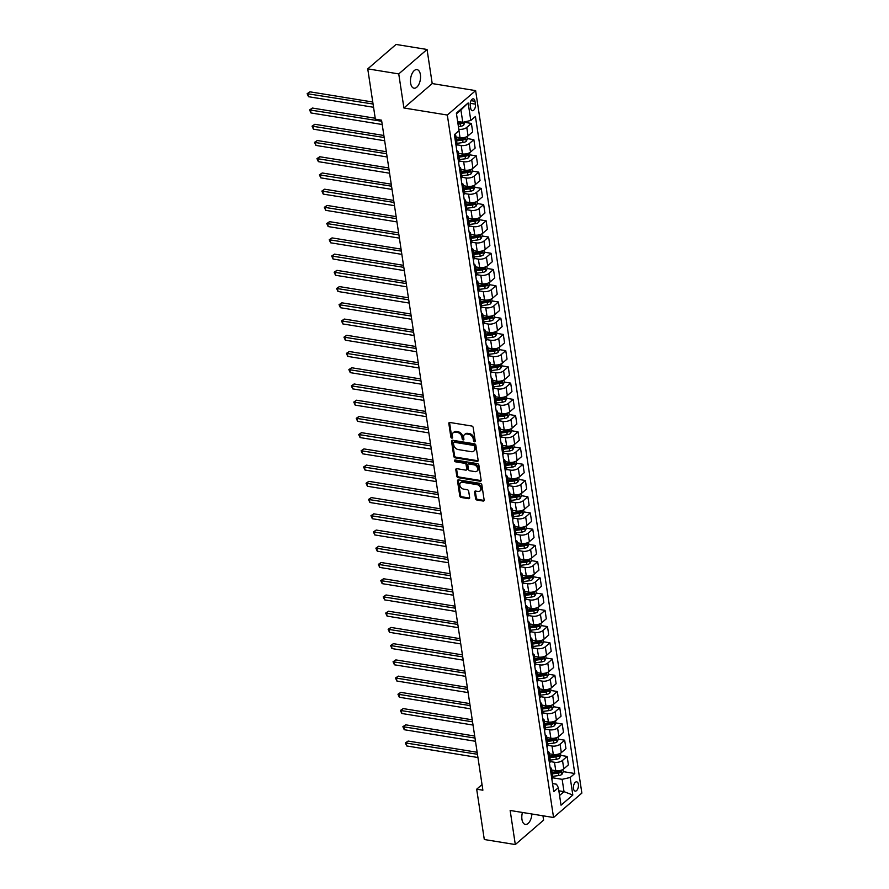 <?xml version="1.0" encoding="UTF-8"?>
<svg xmlns="http://www.w3.org/2000/svg" width="889" height="889" viewBox="0 0 889 889"><rect width="100%" height="100%" fill="white"/><g stroke="black" fill="none" stroke-linecap="round" stroke-linejoin="round"><path stroke-width="1.33" d="M474.515 441.8A1.011 0.733 -130.8 0 0 475.226 441.044L473.181 427.509A1.445 1.045 -130.8 0 0 471.77 426.031L449.856 422.475A1.445 1.045 -130.8 0 0 448.834 423.553L450.879 437.099A1.011 0.733 -130.8 0 0 452.59 437.366L452.323 435.621A4.623 3.356 -130.8 0 1 453.201 432.754A4.623 3.356 -130.8 0 1 455.601 432.176L457.424 432.465A4.623 3.356 -130.8 0 1 461.936 437.177L462.202 438.933A1.011 0.733 -130.8 0 0 463.902 439.21L463.647 437.455A4.623 3.356 -130.8 0 1 464.525 434.588A4.623 3.356 -130.8 0 1 466.925 434.01L468.747 434.31A4.623 3.356 -130.8 0 1 473.259 439.022L473.526 440.777A1.011 0.733 -130.8 0 0 474.515 441.8M522.443 812.457A9.412 4.89 99.2 0 0 521.954 819.358A9.412 4.89 99.2 0 0 525.343 824.425A9.412 4.89 99.2 0 0 531.889 813.991M420.408 74.676A9.412 4.89 99.2 0 0 417.019 69.609A9.412 4.89 99.2 0 0 412.029 73.698A9.412 4.89 99.2 0 0 410.618 83.121A9.412 4.89 99.2 0 0 413.996 88.189A9.412 4.89 99.2 0 0 418.986 84.111A9.412 4.89 99.2 0 0 420.408 74.676M578.383 784.365A4.701 2.445 99.2 0 0 576.683 781.831A4.701 2.445 99.2 0 0 574.194 783.865A4.701 2.445 99.2 0 0 573.483 788.587A4.701 2.445 99.2 0 0 575.183 791.121A4.701 2.445 99.2 0 0 577.672 789.076A4.701 2.445 99.2 0 0 578.383 784.365M475.559 498.573A1.445 1.045 -130.8 0 0 476.971 500.04L483.116 501.04A1.445 1.045 -130.8 0 0 484.138 499.962L481.86 484.927A1.445 1.045 -130.8 0 0 480.46 483.449L458.535 479.893A1.445 1.045 -130.8 0 0 457.513 480.971L459.791 496.006A1.445 1.045 -130.8 0 0 461.202 497.484L468.625 498.685A1.445 1.045 -130.8 0 0 469.648 497.607L468.681 491.173A1.445 1.045 -130.8 0 0 467.27 489.706L463.58 489.106A3.856 2.8 -130.8 0 1 460.202 486.394A3.856 2.8 -130.8 0 1 460.546 482.771A3.856 2.8 -130.8 0 1 462.558 482.283L476.982 484.627A3.856 2.8 -130.8 0 1 480.371 487.339A3.856 2.8 -130.8 0 1 480.016 490.961A3.856 2.8 -130.8 0 1 478.015 491.45L475.604 491.061A1.445 1.045 -130.8 0 0 474.582 492.139L475.559 498.573L476.326 497.907A1.445 1.045 -130.8 0 0 477.726 499.385L483.883 500.385A1.445 1.045 -130.8 0 0 484.127 500.396M510.153 810.468L515.309 844.55L484.294 839.516L476.682 789.199L482.883 790.21L381.559 120.193L375.358 119.182L367.746 68.864L398.75 73.909L403.906 107.991L447.323 115.037L553.558 817.513L510.153 810.468M477.115 461.402A1.445 1.045 -130.8 0 0 478.149 460.324L475.871 445.289A1.445 1.045 -130.8 0 0 474.459 443.811L452.545 440.255A1.445 1.045 -130.8 0 0 451.523 441.333L453.801 456.368A1.445 1.045 -130.8 0 0 455.201 457.846L477.115 461.402L477.882 460.746A1.445 1.045 -130.8 0 0 478.138 460.758M478.871 465.103L481.138 480.149A1.445 1.045 -130.8 0 1 480.116 481.227L458.202 477.66A1.445 1.045 -130.8 0 1 456.79 476.193L455.824 469.759A1.445 1.045 -130.8 0 1 456.846 468.681L465.736 470.125A1.445 1.045 -130.8 0 0 466.758 469.048L466.114 464.769A1.445 1.045 -130.8 0 0 464.703 463.302L455.446 461.802A1.011 0.733 -130.8 0 1 455.179 460.013L477.46 463.636A1.445 1.045 -130.8 0 1 478.871 465.103M470.248 105.391L470.681 108.247A4.556 2.367 99.2 0 0 472.326 110.703A4.556 2.367 99.2 0 0 474.737 108.725A4.556 2.367 99.2 0 0 475.426 104.157L474.993 101.302A4.556 2.367 99.2 0 0 473.348 98.846A4.556 2.367 99.2 0 0 470.937 100.824A4.556 2.367 99.2 0 0 470.248 105.391M447.323 115.037L475.626 90.622L581.862 793.099L553.558 817.513M468.147 102.946L470.803 120.471L462.78 122.304L460.913 109.969L468.147 102.946L456.368 113.103L459.024 130.639L454.39 134.628L553.758 791.654L558.381 787.665L556.481 784.22L552.536 783.576M563.226 771.63L574.794 773.508L475.426 116.481L470.803 120.471M574.794 773.508L570.171 777.497L572.816 795.033L561.037 805.19L558.381 787.665M403.906 107.991L432.21 83.566L427.053 49.484L398.75 73.909M427.053 49.484L396.05 44.45L367.746 68.864M515.309 844.55L543.612 820.136L542.957 815.791M432.21 83.566L475.626 90.622M482.038 784.576L476.682 789.199M460.913 109.969L456.468 113.803M462.78 122.304L457.635 121.471M558.87 790.832L564.015 791.666L562.148 779.331L552.825 777.819M560.781 755.394L567.126 756.428L568.404 764.873L563.782 768.863A5.879 2.645 171.4 0 1 555.758 770.696L551.747 770.052M567.126 756.428L562.504 760.428A5.879 2.645 171.4 0 1 554.48 762.262L550.38 761.595M558.325 739.17L564.671 740.204L565.949 748.638L561.326 752.639A5.879 2.645 171.4 0 1 553.302 754.472L549.291 753.816M564.671 740.204L560.048 744.193A5.879 2.645 171.4 0 1 552.025 746.027L547.924 745.36M555.869 722.935L562.226 723.968L563.493 732.414L558.87 736.403A5.879 2.645 171.4 0 1 550.847 738.237L546.835 737.581M562.226 723.968L557.592 727.958A5.879 2.645 171.4 0 1 549.569 729.791L545.468 729.124M553.414 706.711L559.77 707.744L561.048 716.178L556.414 720.168A5.879 2.645 171.4 0 1 548.391 722.001L544.39 721.357M559.77 707.744L555.136 711.733A5.879 2.645 171.4 0 1 547.113 713.567L543.012 712.9M550.958 690.475L557.314 691.509L558.592 699.943L553.958 703.944A5.879 2.645 171.4 0 1 545.935 705.777L541.934 705.121M557.314 691.509L552.68 695.498A5.879 2.645 171.4 0 1 544.657 697.332L540.556 696.665M548.502 674.24L554.858 675.273L556.136 683.719L551.502 687.708A5.879 2.645 171.4 0 1 543.479 689.542L539.479 688.897M554.858 675.273L550.224 679.274A5.879 2.645 171.4 0 1 542.212 681.107L538.101 680.441M546.046 658.016L552.402 659.049L553.68 667.483L549.046 671.484A5.879 2.645 171.4 0 1 541.034 673.317L537.023 672.662M552.402 659.049L547.78 663.038A5.879 2.645 171.4 0 1 539.756 664.872L535.645 664.205M543.59 641.78L549.947 642.814L551.224 651.259L546.591 655.249A5.879 2.645 171.4 0 1 538.578 657.082L534.567 656.426M549.947 642.814L545.324 646.803A5.879 2.645 171.4 0 1 537.3 648.637L533.189 647.97M541.134 625.556L547.491 626.589L548.769 635.024L544.146 639.013A5.879 2.645 171.4 0 1 536.123 640.847L532.111 640.202M547.491 626.589L542.868 630.579A5.879 2.645 171.4 0 1 534.845 632.412L530.733 631.746M538.69 609.321L545.035 610.354L546.313 618.788L541.69 622.789A5.879 2.645 171.4 0 1 533.667 624.623L529.655 623.967M545.035 610.354L540.412 614.343A5.879 2.645 171.4 0 1 532.389 616.177L528.288 615.51M536.234 593.085L542.579 594.119L543.857 602.564L539.234 606.554A5.879 2.645 171.4 0 1 531.211 608.387L527.199 607.743M542.579 594.119L537.956 598.119A5.879 2.645 171.4 0 1 529.933 599.953L525.832 599.286M533.778 576.861L540.134 577.894L541.401 586.329L536.778 590.329A5.879 2.645 171.4 0 1 528.755 592.163L524.743 591.507M540.134 577.894L535.5 581.884A5.879 2.645 171.4 0 1 527.477 583.717L523.377 583.051M531.322 560.626L537.678 561.659L538.945 570.105L534.322 574.094A5.879 2.645 171.4 0 1 526.299 575.928L522.288 575.272M537.678 561.659L533.044 565.648A5.879 2.645 171.4 0 1 525.021 567.482L520.921 566.815M528.866 544.401L535.222 545.435L536.5 553.869L531.866 557.859A5.879 2.645 171.4 0 1 523.843 559.692L519.843 559.048M535.222 545.435L530.589 549.424A5.879 2.645 171.4 0 1 522.565 551.258L518.465 550.591M526.41 528.166L532.767 529.199L534.045 537.634L529.411 541.634A5.879 2.645 171.4 0 1 521.387 543.468L517.387 542.812M532.767 529.199L528.133 533.189A5.879 2.645 171.4 0 1 520.121 535.022L516.009 534.356M523.954 511.931L530.311 512.964L531.589 521.41L526.955 525.399A5.879 2.645 171.4 0 1 518.932 527.233L514.931 526.588M530.311 512.964L525.677 516.965A5.879 2.645 171.4 0 1 517.665 518.798L513.553 518.131M521.499 495.706L527.855 496.74L529.133 505.174L524.499 509.175A5.879 2.645 171.4 0 1 516.487 511.008L512.475 510.353M527.855 496.74L523.232 500.729A5.879 2.645 171.4 0 1 515.209 502.563L511.097 501.896M519.043 479.471L525.399 480.505L526.677 488.95L522.054 492.939A5.879 2.645 171.4 0 1 514.031 494.773L510.019 494.117M525.399 480.505L520.776 484.494A5.879 2.645 171.4 0 1 512.753 486.327L508.641 485.661M516.587 463.247L522.943 464.269L524.221 472.715L519.598 476.704A5.879 2.645 171.4 0 1 511.575 478.538L507.563 477.893M522.943 464.269L518.32 468.27A5.879 2.645 171.4 0 1 510.297 470.103L506.185 469.436M514.142 447.011L520.487 448.045L521.765 456.479L517.142 460.48A5.879 2.645 171.4 0 1 509.119 462.313L505.108 461.658M520.487 448.045L515.864 452.034A5.879 2.645 171.4 0 1 507.841 453.868L503.741 453.201M511.686 430.776L518.031 431.81L519.309 440.255L514.687 444.244A5.879 2.645 171.4 0 1 506.663 446.078L502.652 445.433M518.031 431.81L513.409 435.81A5.879 2.645 171.4 0 1 505.385 437.644L501.285 436.977M509.23 414.552L515.587 415.585L516.853 424.02L512.231 428.02A5.879 2.645 171.4 0 1 504.207 429.854L500.196 429.198M515.587 415.585L510.953 419.575A5.879 2.645 171.4 0 1 502.93 421.408L498.829 420.741M506.774 398.316L513.131 399.35L514.409 407.795L509.775 411.785A5.879 2.645 171.4 0 1 501.752 413.618L497.751 412.963M513.131 399.35L508.497 403.339A5.879 2.645 171.4 0 1 500.474 405.173L496.373 404.506M504.319 382.092L510.675 383.115L511.953 391.56L507.319 395.549A5.879 2.645 171.4 0 1 499.296 397.383L495.295 396.738M510.675 383.115L506.041 387.115A5.879 2.645 171.4 0 1 498.018 388.949L493.917 388.282M501.863 365.857L508.219 366.89L509.497 375.325L504.863 379.325A5.879 2.645 171.4 0 1 496.84 381.159L492.839 380.503M508.219 366.89L503.585 370.88A5.879 2.645 171.4 0 1 495.573 372.713L491.461 372.047M499.407 349.621L505.763 350.655L507.041 359.1L502.407 363.09A5.879 2.645 171.4 0 1 494.395 364.923L490.384 364.279M505.763 350.655L501.129 354.655A5.879 2.645 171.4 0 1 493.117 356.489L489.006 355.822M496.951 333.397L503.307 334.431L504.585 342.865L499.951 346.866A5.879 2.645 171.4 0 1 491.939 348.699L487.928 348.043M503.307 334.431L498.685 338.42A5.879 2.645 171.4 0 1 490.661 340.254L486.55 339.587M494.495 317.162L500.851 318.195L502.129 326.641L497.507 330.63A5.879 2.645 171.4 0 1 489.483 332.464L485.472 331.808M500.851 318.195L496.229 322.185A5.879 2.645 171.4 0 1 488.205 324.018L484.094 323.352M492.05 300.938L498.396 301.96L499.674 310.405L495.051 314.395A5.879 2.645 171.4 0 1 487.028 316.228L483.016 315.584M498.396 301.96L493.773 305.96A5.879 2.645 171.4 0 1 485.75 307.794L481.649 307.127M489.595 284.702L495.94 285.736L497.218 294.17L492.595 298.171A5.879 2.645 171.4 0 1 484.572 300.004L480.56 299.349M495.94 285.736L491.317 289.725A5.879 2.645 171.4 0 1 483.294 291.559L479.193 290.892M487.139 268.467L493.484 269.5L494.762 277.946L490.139 281.935A5.879 2.645 171.4 0 1 482.116 283.769L478.104 283.124M493.484 269.5L488.861 273.501A5.879 2.645 171.4 0 1 480.838 275.334L476.737 274.668M484.683 252.243L491.039 253.276L492.306 261.71L487.683 265.7A5.879 2.645 171.4 0 1 479.66 267.545L475.648 266.889M491.039 253.276L486.405 257.265A5.879 2.645 171.4 0 1 478.382 259.099L474.282 258.432M482.227 236.007L488.583 237.041L489.861 245.486L485.227 249.476A5.879 2.645 171.4 0 1 477.204 251.309L473.204 250.654M488.583 237.041L483.949 241.03A5.879 2.645 171.4 0 1 475.926 242.864L471.826 242.197M479.771 219.783L486.127 220.805L487.405 229.251L482.771 233.24A5.879 2.645 171.4 0 1 474.748 235.074L470.748 234.429M486.127 220.805L481.494 224.806A5.879 2.645 171.4 0 1 473.481 226.639L469.37 225.973M477.315 203.548L483.672 204.581L484.95 213.016L480.316 217.016A5.879 2.645 171.4 0 1 472.292 218.85L468.292 218.194M483.672 204.581L479.038 208.571A5.879 2.645 171.4 0 1 471.026 210.404L466.914 209.737M474.859 187.312L481.216 188.346L482.494 196.791L477.86 200.781A5.879 2.645 171.4 0 1 469.848 202.614L465.836 201.97M481.216 188.346L476.593 192.346A5.879 2.645 171.4 0 1 468.57 194.18L464.458 193.513M472.403 171.088L478.76 172.122L480.038 180.556L475.415 184.545A5.879 2.645 171.4 0 1 467.392 186.39L463.38 185.734M478.76 172.122L474.137 176.111A5.879 2.645 171.4 0 1 466.114 177.944L462.002 177.278M469.948 154.853L476.304 155.886L477.582 164.332L472.959 168.321A5.879 2.645 171.4 0 1 464.936 170.155L460.924 169.499M476.304 155.886L471.681 159.876A5.879 2.645 171.4 0 1 463.658 161.709L459.546 161.042M467.503 138.628L473.848 139.651L475.126 148.096L470.503 152.086A5.879 2.645 171.4 0 1 462.48 153.919L458.468 153.275M473.848 139.651L469.225 143.651A5.879 2.645 171.4 0 1 461.202 145.485L457.102 144.818M465.047 122.393L471.392 123.427L472.67 131.861L468.047 135.861A5.879 2.645 171.4 0 1 460.024 137.695L456.013 137.039M559.57 795.499L564.015 791.666L572.816 795.033M471.392 123.427L466.769 127.416A5.879 2.645 171.4 0 1 458.813 129.261M454.512 134.528A5.879 2.645 171.4 0 1 455.846 135.895A5.879 2.645 171.4 0 1 454.99 137.584L454.857 137.695M455.846 135.895L457.124 144.34A5.879 2.645 171.4 0 1 456.268 146.018L456.135 146.14M456.824 150.708A5.879 2.645 171.4 0 1 458.302 152.13A5.879 2.645 171.4 0 1 457.446 153.808L457.313 153.93M458.302 152.13L459.569 160.565A5.879 2.645 171.4 0 1 458.724 162.254L458.591 162.365M459.28 166.932A5.879 2.645 171.4 0 1 460.758 168.354A5.879 2.645 171.4 0 1 459.902 170.043L459.769 170.155M460.758 168.354L462.024 176.8A5.879 2.645 171.4 0 1 461.18 178.478L461.047 178.6M461.735 183.167A5.879 2.645 171.4 0 1 463.202 184.59A5.879 2.645 171.4 0 1 462.358 186.279L462.224 186.39M463.202 184.59L464.48 193.024A5.879 2.645 171.4 0 1 463.625 194.713L463.491 194.824M464.191 199.392A5.879 2.645 171.4 0 1 465.658 200.825A5.879 2.645 171.4 0 1 464.803 202.503L464.669 202.625M465.658 200.825L466.936 209.259A5.879 2.645 171.4 0 1 466.08 210.949L465.947 211.06M466.636 215.627A5.879 2.645 171.4 0 1 468.114 217.049A5.879 2.645 171.4 0 1 467.258 218.738L467.125 218.85M468.114 217.049L469.392 225.495A5.879 2.645 171.4 0 1 468.536 227.173L468.403 227.295M469.092 231.862A5.879 2.645 171.4 0 1 470.57 233.285A5.879 2.645 171.4 0 1 469.714 234.963L469.581 235.085M470.57 233.285L471.848 241.719A5.879 2.645 171.4 0 1 470.992 243.408L470.859 243.519M471.548 248.087A5.879 2.645 171.4 0 1 473.026 249.509A5.879 2.645 171.4 0 1 472.17 251.198L472.037 251.309M473.026 249.509L474.304 257.954A5.879 2.645 171.4 0 1 473.448 259.632L473.315 259.755M474.004 264.322A5.879 2.645 171.4 0 1 475.482 265.744A5.879 2.645 171.4 0 1 474.626 267.433L474.493 267.545M475.482 265.744L476.76 274.179A5.879 2.645 171.4 0 1 475.904 275.868L475.771 275.979M476.46 280.546A5.879 2.645 171.4 0 1 477.938 281.98A5.879 2.645 171.4 0 1 477.082 283.658L476.949 283.78M477.938 281.98L479.215 290.414A5.879 2.645 171.4 0 1 478.36 292.103L478.226 292.214M478.915 296.782A5.879 2.645 171.4 0 1 480.393 298.204A5.879 2.645 171.4 0 1 479.538 299.893L479.404 300.004M480.393 298.204L481.671 306.649A5.879 2.645 171.4 0 1 480.816 308.327L480.682 308.45M481.371 313.017A5.879 2.645 171.4 0 1 482.849 314.439A5.879 2.645 171.4 0 1 481.994 316.117L481.86 316.24M482.849 314.439L484.116 322.874A5.879 2.645 171.4 0 1 483.272 324.563L483.138 324.674M483.827 329.241A5.879 2.645 171.4 0 1 485.294 330.664A5.879 2.645 171.4 0 1 484.449 332.353L484.316 332.464M485.294 330.664L486.572 339.109A5.879 2.645 171.4 0 1 485.716 340.798L485.583 340.909M486.283 345.477A5.879 2.645 171.4 0 1 487.75 346.899A5.879 2.645 171.4 0 1 486.894 348.588L486.772 348.699M487.75 346.899L489.028 355.333A5.879 2.645 171.4 0 1 488.172 357.022L488.039 357.134M488.739 361.701A5.879 2.645 171.4 0 1 490.206 363.134A5.879 2.645 171.4 0 1 489.35 364.812L489.217 364.935M490.206 363.134L491.484 371.569A5.879 2.645 171.4 0 1 490.628 373.258L490.495 373.369M491.184 377.936A5.879 2.645 171.4 0 1 492.662 379.359A5.879 2.645 171.4 0 1 491.806 381.048L491.673 381.159M492.662 379.359L493.94 387.804A5.879 2.645 171.4 0 1 493.084 389.482L492.951 389.604M493.639 394.171A5.879 2.645 171.4 0 1 495.117 395.594A5.879 2.645 171.4 0 1 494.262 397.272L494.128 397.394M495.117 395.594L496.395 404.028A5.879 2.645 171.4 0 1 495.54 405.717L495.406 405.829M496.095 410.396A5.879 2.645 171.4 0 1 497.573 411.818A5.879 2.645 171.4 0 1 496.718 413.507L496.584 413.618M497.573 411.818L498.851 420.264A5.879 2.645 171.4 0 1 497.996 421.953L497.862 422.064M498.551 426.631A5.879 2.645 171.4 0 1 500.029 428.054A5.879 2.645 171.4 0 1 499.174 429.743L499.04 429.854M500.029 428.054L501.307 436.488A5.879 2.645 171.4 0 1 500.451 438.177L500.318 438.288M501.007 442.855A5.879 2.645 171.4 0 1 502.485 444.289A5.879 2.645 171.4 0 1 501.629 445.967L501.496 446.089M502.485 444.289L503.763 452.723A5.879 2.645 171.4 0 1 502.907 454.412L502.774 454.523M503.463 459.091A5.879 2.645 171.4 0 1 504.941 460.513A5.879 2.645 171.4 0 1 504.085 462.202L503.952 462.313M504.941 460.513L506.208 468.959A5.879 2.645 171.4 0 1 505.363 470.637L505.23 470.759M505.919 475.326A5.879 2.645 171.4 0 1 507.397 476.748A5.879 2.645 171.4 0 1 506.541 478.426L506.408 478.549M507.397 476.748L508.664 485.183A5.879 2.645 171.4 0 1 507.819 486.872L507.686 486.983M508.375 491.55A5.879 2.645 171.4 0 1 509.842 492.973A5.879 2.645 171.4 0 1 508.997 494.662L508.864 494.773M509.842 492.973L511.119 501.418A5.879 2.645 171.4 0 1 510.264 503.107L510.13 503.218M510.831 507.786A5.879 2.645 171.4 0 1 512.297 509.208A5.879 2.645 171.4 0 1 511.442 510.897L511.308 511.008M512.297 509.208L513.575 517.642A5.879 2.645 171.4 0 1 512.72 519.332L512.586 519.443M513.275 524.01A5.879 2.645 171.4 0 1 514.753 525.443A5.879 2.645 171.4 0 1 513.898 527.121L513.764 527.244M514.753 525.443L516.031 533.878A5.879 2.645 171.4 0 1 515.176 535.567L515.042 535.678M515.731 540.245A5.879 2.645 171.4 0 1 517.209 541.668A5.879 2.645 171.4 0 1 516.353 543.357L516.22 543.468M517.209 541.668L518.487 550.113A5.879 2.645 171.4 0 1 517.631 551.791L517.498 551.913M518.187 556.481A5.879 2.645 171.4 0 1 519.665 557.903A5.879 2.645 171.4 0 1 518.809 559.581L518.676 559.703M519.665 557.903L520.943 566.337A5.879 2.645 171.4 0 1 520.087 568.027L519.954 568.138M520.643 572.705A5.879 2.645 171.4 0 1 522.121 574.127A5.879 2.645 171.4 0 1 521.265 575.816L521.132 575.928M522.121 574.127L523.399 582.573A5.879 2.645 171.4 0 1 522.543 584.262L522.41 584.373M523.099 588.94A5.879 2.645 171.4 0 1 524.577 590.363A5.879 2.645 171.4 0 1 523.721 592.052L523.588 592.163M524.577 590.363L525.855 598.797A5.879 2.645 171.4 0 1 524.999 600.486L524.866 600.597M525.555 605.165A5.879 2.645 171.4 0 1 527.033 606.598A5.879 2.645 171.4 0 1 526.177 608.276L526.044 608.398M527.033 606.598L528.31 615.032A5.879 2.645 171.4 0 1 527.455 616.722L527.321 616.833M528.01 621.4A5.879 2.645 171.4 0 1 529.488 622.822A5.879 2.645 171.4 0 1 528.633 624.511L528.499 624.623M529.488 622.822L530.755 631.268A5.879 2.645 171.4 0 1 529.911 632.946L529.777 633.068M530.466 637.635A5.879 2.645 171.4 0 1 531.933 639.058A5.879 2.645 171.4 0 1 531.089 640.736L530.955 640.858M531.933 639.058L533.211 647.492A5.879 2.645 171.4 0 1 532.355 649.181L532.222 649.292M532.922 653.86A5.879 2.645 171.4 0 1 534.389 655.282A5.879 2.645 171.4 0 1 533.533 656.971L533.411 657.082M534.389 655.282L535.667 663.727A5.879 2.645 171.4 0 1 534.811 665.417L534.678 665.528M535.378 670.095A5.879 2.645 171.4 0 1 536.845 671.517A5.879 2.645 171.4 0 1 535.989 673.206L535.856 673.317M536.845 671.517L538.123 679.952A5.879 2.645 171.4 0 1 537.267 681.641L537.134 681.752M537.823 686.319A5.879 2.645 171.4 0 1 539.301 687.753A5.879 2.645 171.4 0 1 538.445 689.431L538.312 689.553M539.301 687.753L540.579 696.187A5.879 2.645 171.4 0 1 539.723 697.876L539.59 697.987M540.279 702.554A5.879 2.645 171.4 0 1 541.757 703.977A5.879 2.645 171.4 0 1 540.901 705.666L540.768 705.777M541.757 703.977L543.035 712.422A5.879 2.645 171.4 0 1 542.179 714.1L542.046 714.223M542.735 718.79A5.879 2.645 171.4 0 1 544.212 720.212A5.879 2.645 171.4 0 1 543.357 721.89L543.223 722.012M544.212 720.212L545.49 728.647A5.879 2.645 171.4 0 1 544.635 730.336L544.501 730.447M545.19 735.014A5.879 2.645 171.4 0 1 546.668 736.436A5.879 2.645 171.4 0 1 545.813 738.126L545.679 738.237M546.668 736.436L547.946 744.882A5.879 2.645 171.4 0 1 547.091 746.571L546.957 746.682M547.646 751.249A5.879 2.645 171.4 0 1 549.124 752.672A5.879 2.645 171.4 0 1 548.269 754.361L548.135 754.472M549.124 752.672L550.402 761.106A5.879 2.645 171.4 0 1 549.546 762.795L549.413 762.906M550.102 767.474A5.879 2.645 171.4 0 1 551.58 768.907A5.879 2.645 171.4 0 1 550.724 770.585L550.591 770.707M551.58 768.907L552.847 777.342A5.879 2.645 171.4 0 1 552.002 779.031L551.869 779.142M562.148 779.331L570.171 777.497M475.237 441.133A1.011 0.733 -130.8 0 1 474.293 440.111L474.026 438.355A4.623 3.356 -130.8 0 0 469.514 433.643L468.747 434.31M464.525 434.588L465.291 433.932A4.623 3.356 -130.8 0 1 467.681 433.354L469.514 433.643M453.201 432.754L453.968 432.098A4.623 3.356 -130.8 0 1 456.368 431.509L458.191 431.81A4.623 3.356 -130.8 0 1 462.702 436.521L462.969 438.277A1.011 0.733 -130.8 0 0 463.914 439.299M449.601 422.464A1.445 1.045 -130.8 0 0 449.601 422.897L451.645 436.432A1.011 0.733 -130.8 0 0 452.59 437.455M452.29 440.244A1.445 1.045 -130.8 0 0 452.29 440.677L454.557 455.713A1.445 1.045 -130.8 0 0 455.968 457.179L477.882 460.746M474.382 446.411A1.011 0.733 -130.8 0 0 473.393 445.378L454.157 442.255A1.011 0.733 -130.8 0 0 453.434 443.011L453.712 444.856A4.623 3.356 -130.8 0 0 458.235 449.567L471.381 451.701A4.623 3.356 -130.8 0 0 473.781 451.123A4.623 3.356 -130.8 0 0 474.659 448.256L474.382 446.411L475.148 445.756A1.011 0.733 -130.8 0 0 474.159 444.722L473.393 445.378M453.634 442.389L454.39 441.722A1.011 0.733 -130.8 0 1 454.924 441.6L474.159 444.722M473.781 451.123L474.548 450.467A4.623 3.356 -130.8 0 0 475.426 447.6L474.659 448.256M475.148 445.756L475.426 447.6M456.59 468.659A1.445 1.045 -130.8 0 0 456.579 469.092L457.557 475.526A1.445 1.045 -130.8 0 0 458.968 477.004L480.882 480.56A1.445 1.045 -130.8 0 0 481.138 480.571M466.481 469.937L467.247 469.281A1.445 1.045 -130.8 0 0 467.525 468.381L466.881 464.114A1.445 1.045 -130.8 0 0 465.469 462.647L456.213 461.135L455.446 461.802M455.212 460.024A1.011 0.733 -130.8 0 0 456.213 461.135M474.959 471.615A3.856 2.8 -130.8 0 0 476.96 471.137A3.856 2.8 -130.8 0 0 477.315 467.514A3.856 2.8 -130.8 0 0 473.926 464.803L468.836 463.969A1.445 1.045 -130.8 0 0 467.814 465.047L468.459 469.325A1.445 1.045 -130.8 0 0 469.87 470.792L474.959 471.615M476.96 471.137L477.726 470.47A3.856 2.8 -130.8 0 0 478.071 466.858A3.856 2.8 -130.8 0 0 474.693 464.136L473.926 464.803M468.092 464.158L468.859 463.491A1.445 1.045 -130.8 0 1 469.603 463.313L474.693 464.136M475.359 491.039A1.445 1.045 -130.8 0 0 475.348 491.473L476.326 497.907M480.016 490.961L480.782 490.306A3.856 2.8 -130.8 0 0 481.138 486.683A3.856 2.8 -130.8 0 0 477.749 483.972L476.982 484.627M460.546 482.771L461.313 482.116A3.856 2.8 -130.8 0 1 463.325 481.627L477.749 483.972M458.291 479.882A1.445 1.045 -130.8 0 0 458.279 480.304L460.558 495.351A1.445 1.045 -130.8 0 0 461.969 496.818L469.392 498.029A1.445 1.045 -130.8 0 0 469.648 498.04M464.958 121.804L463.725 125.116A3.9 1.756 171.4 0 1 460.58 126.305L458.413 126.594M372.758 102.024L309.939 91.823L308.027 93.467L308.516 96.712L373.558 107.28M461.135 122.037A3.9 1.756 171.4 0 1 459.98 122.282L457.802 122.571M458.035 124.127L460.213 123.838A3.9 1.756 -8.6 0 0 462.624 123.115L462.391 121.56M462.624 123.115L460.835 122.826A1.989 0.889 171.4 0 1 460.158 122.971L457.902 123.271M373.069 104.035L307.138 93.689L309.939 91.823M308.516 96.712L307.138 93.689M467.17 136.462L467.514 138.728L466.18 141.34A3.9 1.756 171.4 0 1 463.036 142.529L456.968 143.34M375.214 118.248L312.395 108.047L310.483 109.703L310.972 112.947L382.214 124.516M456.59 140.873L462.669 140.062A3.9 1.756 -8.6 0 0 465.08 139.351L464.847 137.795A3.9 1.756 171.4 0 1 462.436 138.506L456.357 139.317M465.08 139.351L463.291 139.062A1.989 0.889 171.4 0 1 462.613 139.206L456.468 140.018M381.725 121.271L309.594 109.914L312.395 108.047M310.972 112.947L309.594 109.914M469.625 152.697L469.97 154.953L468.636 157.575A3.9 1.756 171.4 0 1 465.492 158.764L459.424 159.576M383.87 135.495L314.85 124.282L312.939 125.927L313.428 129.172L384.67 140.751M459.046 157.109L465.125 156.297A3.9 1.756 -8.6 0 0 467.536 155.575L467.303 154.019A3.9 1.756 171.4 0 1 464.88 154.742L458.813 155.542M467.536 155.575L465.747 155.286A1.989 0.889 171.4 0 1 465.069 155.431L458.924 156.253M384.17 137.506L312.05 126.149L314.85 124.282M313.428 129.172L312.05 126.149M472.081 168.932L472.426 171.188L471.092 173.811A3.9 1.756 171.4 0 1 467.947 175L461.88 175.8M386.326 151.719L317.306 140.506L315.395 142.162L315.884 145.407L387.126 156.975M461.502 173.333L467.581 172.533A3.9 1.756 -8.6 0 0 469.992 171.81L469.759 170.255A3.9 1.756 171.4 0 1 467.336 170.966L461.269 171.777M469.992 171.81L468.203 171.521A1.989 0.889 171.4 0 1 467.525 171.666L461.38 172.488M386.626 153.73L314.495 142.373L317.306 140.506M315.884 145.407L314.495 142.373M474.537 185.156L474.882 187.423L473.548 190.035A3.9 1.756 171.4 0 1 470.403 191.224L464.336 192.035M388.782 167.954L319.762 156.742L317.851 158.398L318.34 161.642L389.571 173.211M463.958 189.568L470.025 188.757A3.9 1.756 -8.6 0 0 472.448 188.046L472.203 186.479A3.9 1.756 171.4 0 1 469.792 187.201L463.725 188.012M472.448 188.046L470.659 187.746A1.989 0.889 171.4 0 1 469.981 187.901L463.836 188.712M389.082 169.966L316.951 158.609L319.762 156.742M318.34 161.642L316.951 158.609M476.993 201.392L477.337 203.648L475.993 206.27A3.9 1.756 171.4 0 1 472.859 207.459L466.792 208.259M391.238 184.179L322.218 172.977L320.296 174.622L320.796 177.867L392.027 189.435M466.414 205.792L472.481 204.992A3.9 1.756 -8.6 0 0 474.904 204.27L474.659 202.714A3.9 1.756 171.4 0 1 472.248 203.437L466.18 204.237M474.904 204.27L473.115 203.981A1.989 0.889 171.4 0 1 472.437 204.126L466.281 204.948M391.538 186.19L319.407 174.844L322.218 172.977M320.796 177.867L319.407 174.844M479.449 217.616L479.782 219.883L478.449 222.494A3.9 1.756 171.4 0 1 475.315 223.684L469.248 224.495M393.694 200.414L324.663 189.201L322.751 190.857L323.24 194.102L394.483 205.67M468.87 222.028L474.937 221.217A3.9 1.756 -8.6 0 0 477.349 220.505L477.115 218.95A3.9 1.756 171.4 0 1 474.704 219.661L468.636 220.472M477.349 220.505L475.571 220.216A1.989 0.889 171.4 0 1 474.882 220.361L468.736 221.172M393.994 202.425L321.862 191.068L324.663 189.201M323.24 194.102L321.862 191.068M481.905 233.851L482.238 236.107L480.905 238.73A3.9 1.756 171.4 0 1 477.771 239.919L471.692 240.73M396.15 216.649L327.119 205.437L325.207 207.081L325.696 210.326L396.939 221.906M471.326 238.263L477.393 237.452A3.9 1.756 -8.6 0 0 479.804 236.73L479.571 235.174A3.9 1.756 171.4 0 1 477.16 235.896L471.092 236.696M479.804 236.73L478.026 236.441A1.989 0.889 171.4 0 1 477.337 236.585L471.192 237.407M396.45 218.661L324.318 207.304L327.119 205.437M325.696 210.326L324.318 207.304M484.349 250.087L484.694 252.343L483.36 254.965A3.9 1.756 171.4 0 1 480.227 256.154L474.148 256.954M398.594 232.874L329.575 221.661L327.663 223.317L328.152 226.562L399.394 238.13M473.781 254.487L479.849 253.687A3.9 1.756 -8.6 0 0 482.26 252.965L482.027 251.409A3.9 1.756 171.4 0 1 479.616 252.12L473.548 252.932M482.26 252.965L480.482 252.676A1.989 0.889 171.4 0 1 479.793 252.82L473.648 253.643M398.905 234.885L326.774 223.528L329.575 221.661M328.152 226.562L326.774 223.528M486.805 266.311L487.15 268.578L485.816 271.189A3.9 1.756 171.4 0 1 482.671 272.378L476.604 273.19M401.05 249.109L332.03 237.896L330.119 239.552L330.608 242.797L401.85 254.365M476.237 270.723L482.305 269.912A3.9 1.756 -8.6 0 0 484.716 269.2L484.483 267.633A3.9 1.756 171.4 0 1 482.071 268.356L475.993 269.167M484.716 269.2L482.927 268.9A1.989 0.889 171.4 0 1 482.249 269.056L476.104 269.867M401.361 251.12L329.23 239.763L332.03 237.896M330.608 242.797L329.23 239.763M489.261 282.546L489.606 284.802L488.272 287.425A3.9 1.756 171.4 0 1 485.127 288.614L479.06 289.414M403.506 265.333L334.486 254.132L332.575 255.776L333.064 259.021L404.306 270.589M478.693 286.947L484.761 286.147A3.9 1.756 -8.6 0 0 487.172 285.425L486.939 283.869A3.9 1.756 171.4 0 1 484.527 284.591L478.449 285.391M487.172 285.425L485.383 285.136A1.989 0.889 171.4 0 1 484.705 285.28L478.56 286.102M403.817 267.345L331.686 255.999L334.486 254.132M333.064 259.021L331.686 255.999M491.717 298.771L492.062 301.038L490.728 303.649A3.9 1.756 171.4 0 1 487.583 304.838L481.516 305.649M405.962 281.569L336.942 270.356L335.031 272.012L335.52 275.257L406.762 286.825M481.138 303.182L487.216 302.371A3.9 1.756 -8.6 0 0 489.628 301.66L489.394 300.104A3.9 1.756 171.4 0 1 486.972 300.815L480.905 301.627M489.628 301.66L487.839 301.371A1.989 0.889 171.4 0 1 487.161 301.515L481.016 302.327M406.273 283.58L334.142 272.223L336.942 270.356M335.52 275.257L334.142 272.223M494.173 315.006L494.517 317.262L493.184 319.884A3.9 1.756 171.4 0 1 490.039 321.073L483.972 321.885M408.418 297.804L339.398 286.591L337.487 288.236L337.976 291.481L409.218 303.06M483.594 319.418L489.672 318.606A3.9 1.756 -8.6 0 0 492.084 317.884L491.85 316.328A3.9 1.756 171.4 0 1 489.428 317.051L483.36 317.851M492.084 317.884L490.295 317.595A1.989 0.889 171.4 0 1 489.617 317.74L483.472 318.562M408.718 299.815L336.587 288.458L339.398 286.591M337.976 291.481L336.587 288.458M496.629 331.241L496.973 333.497L495.64 336.12A3.9 1.756 171.4 0 1 492.495 337.309L486.427 338.109M410.874 314.028L341.854 302.816L339.942 304.471L340.431 307.716L411.663 319.284M486.05 335.642L492.117 334.842A3.9 1.756 -8.6 0 0 494.54 334.12L494.295 332.564A3.9 1.756 171.4 0 1 491.884 333.275L485.816 334.086M494.54 334.12L492.75 333.831A1.989 0.889 171.4 0 1 492.073 333.975L485.927 334.797M411.174 316.039L339.042 304.683L341.854 302.816M340.431 307.716L339.042 304.683M499.085 347.466L499.429 349.733L498.096 352.344A3.9 1.756 171.4 0 1 494.951 353.533L488.883 354.344M413.329 330.264L344.31 319.051L342.387 320.707L342.887 323.952L414.118 335.52M488.506 351.877L494.573 351.066A3.9 1.756 -8.6 0 0 496.995 350.355L496.751 348.788A3.9 1.756 171.4 0 1 494.34 349.51L488.272 350.322M496.995 350.355L495.206 350.055A1.989 0.889 171.4 0 1 494.528 350.21L488.383 351.022M413.629 332.275L341.498 320.918L344.31 319.051M342.887 323.952L341.498 320.918M501.54 363.701L501.874 365.957L500.54 368.579A3.9 1.756 171.4 0 1 497.407 369.768L491.339 370.569M415.785 346.488L346.754 335.286L344.843 336.931L345.343 340.176L416.574 351.744M490.961 368.102L497.029 367.301A3.9 1.756 -8.6 0 0 499.44 366.579L499.207 365.023A3.9 1.756 171.4 0 1 496.795 365.746L490.728 366.546M499.44 366.579L497.662 366.29A1.989 0.889 171.4 0 1 496.984 366.435L490.828 367.257M416.085 348.499L343.954 337.153L346.754 335.286M345.343 340.176L343.954 337.153M503.996 379.925L504.33 382.192L502.996 384.804A3.9 1.756 171.4 0 1 499.862 385.993L493.784 386.804M418.241 362.723L349.21 351.511L347.299 353.166L347.788 356.411L419.03 367.979M493.417 384.337L499.485 383.526A3.9 1.756 -8.6 0 0 501.896 382.815L501.663 381.259A3.9 1.756 171.4 0 1 499.251 381.97L493.184 382.781M501.896 382.815L500.118 382.526A1.989 0.889 171.4 0 1 499.429 382.67L493.284 383.481M418.541 364.734L346.41 353.377L349.21 351.511M347.788 356.411L346.41 353.377M506.452 396.161L506.786 398.416L505.452 401.039A3.9 1.756 171.4 0 1 502.318 402.228L496.24 403.039M420.697 378.958L351.666 367.746L349.755 369.391L350.244 372.635L421.486 384.215M495.873 400.572L501.941 399.761A3.9 1.756 -8.6 0 0 504.352 399.039L504.119 397.483A3.9 1.756 171.4 0 1 501.707 398.205L495.64 399.005M504.352 399.039L502.574 398.75A1.989 0.889 171.4 0 1 501.885 398.905L495.74 399.717M420.997 380.97L348.866 369.613L351.666 367.746M350.244 372.635L348.866 369.613M508.897 412.396L509.241 414.652L507.908 417.274A3.9 1.756 171.4 0 1 504.774 418.463L498.696 419.264M423.142 395.183L354.122 383.97L352.211 385.626L352.7 388.871L423.942 400.439M498.329 416.797L504.396 415.996A3.9 1.756 -8.6 0 0 506.808 415.274L506.574 413.718A3.9 1.756 171.4 0 1 504.163 414.43L498.084 415.241M506.808 415.274L505.03 414.985A1.989 0.889 171.4 0 1 504.341 415.13L498.196 415.952M423.453 397.194L351.322 385.837L354.122 383.97M352.7 388.871L351.322 385.837M511.353 428.62L511.697 430.887L510.364 433.499A3.9 1.756 171.4 0 1 507.219 434.688L501.152 435.499M425.598 411.418L356.578 400.206L354.667 401.861L355.156 405.106L426.398 416.674M500.785 433.032L506.852 432.221A3.9 1.756 -8.6 0 0 509.264 431.509L509.03 429.943A3.9 1.756 171.4 0 1 506.619 430.665L500.54 431.476M509.264 431.509L507.475 431.209A1.989 0.889 171.4 0 1 506.797 431.365L500.651 432.176M425.909 413.429L353.778 402.072L356.578 400.206M355.156 405.106L353.778 402.072M513.809 444.856L514.153 447.111L512.82 449.734A3.9 1.756 171.4 0 1 509.675 450.923L503.607 451.723M428.054 427.642L359.034 416.441L357.122 418.086L357.611 421.33L428.854 432.899M503.23 449.256L509.308 448.456A3.9 1.756 -8.6 0 0 511.72 447.734L511.486 446.178A3.9 1.756 171.4 0 1 509.075 446.9L502.996 447.7M511.72 447.734L509.93 447.445A1.989 0.889 171.4 0 1 509.253 447.589L503.107 448.412M428.365 429.654L356.233 418.308L359.034 416.441M357.611 421.33L356.233 418.308M516.265 461.08L516.609 463.347L515.276 465.958A3.9 1.756 171.4 0 1 512.131 467.147L506.063 467.958M430.509 443.878L361.49 432.665L359.578 434.321L360.067 437.566L431.309 449.134M505.685 465.492L511.764 464.68A3.9 1.756 -8.6 0 0 514.175 463.969L513.942 462.413A3.9 1.756 171.4 0 1 511.519 463.125L505.452 463.936M514.175 463.969L512.386 463.68A1.989 0.889 171.4 0 1 511.708 463.825L505.563 464.636M430.809 445.889L358.689 434.532L361.49 432.665M360.067 437.566L358.689 434.532M518.72 477.315L519.065 479.571L517.731 482.194A3.9 1.756 171.4 0 1 514.587 483.383L508.519 484.194M432.965 460.113L363.945 448.901L362.034 450.545L362.523 453.79L433.765 465.369M508.141 481.727L514.22 480.916A3.9 1.756 -8.6 0 0 516.631 480.193L516.398 478.638A3.9 1.756 171.4 0 1 513.975 479.36L507.908 480.16M516.631 480.193L514.842 479.904A1.989 0.889 171.4 0 1 514.164 480.06L508.019 480.871M433.265 462.124L361.134 450.767L363.945 448.901M362.523 453.79L361.134 450.767M521.176 493.551L521.521 495.806L520.187 498.429A3.9 1.756 171.4 0 1 517.042 499.618L510.975 500.418M435.421 476.337L366.401 465.125L364.49 466.781L364.979 470.025L436.21 481.594M510.597 497.951L516.665 497.151A3.9 1.756 -8.6 0 0 519.087 496.429L518.843 494.873A3.9 1.756 171.4 0 1 516.431 495.584L510.364 496.395M519.087 496.429L517.298 496.14A1.989 0.889 171.4 0 1 516.62 496.284L510.475 497.107M435.721 478.349L363.59 466.992L366.401 465.125M364.979 470.025L363.59 466.992M523.632 509.775L523.977 512.042L522.632 514.653A3.9 1.756 171.4 0 1 519.498 515.842L513.431 516.653M437.877 492.573L368.857 481.36L366.935 483.016L367.435 486.261L438.666 497.829M513.053 514.186L519.12 513.375A3.9 1.756 -8.6 0 0 521.543 512.664L521.298 511.097A3.9 1.756 171.4 0 1 518.887 511.82L512.82 512.631M521.543 512.664L519.754 512.364A1.989 0.889 171.4 0 1 519.076 512.52L512.92 513.331M438.177 494.584L366.046 483.227L368.857 481.36M367.435 486.261L366.046 483.227M526.088 526.01L526.421 528.266L525.088 530.889A3.9 1.756 171.4 0 1 521.954 532.078L515.887 532.878M440.333 508.797L371.302 497.596L369.391 499.24L369.891 502.485L441.122 514.053M515.509 530.411L521.576 529.611A3.9 1.756 -8.6 0 0 523.988 528.888L523.754 527.333A3.9 1.756 171.4 0 1 521.343 528.055L515.276 528.855M523.988 528.888L522.21 528.599A1.989 0.889 171.4 0 1 521.521 528.744L515.376 529.566M440.633 510.808L368.502 499.462L371.302 497.596M369.891 502.485L368.502 499.462M528.544 542.234L528.877 544.501L527.544 547.113A3.9 1.756 171.4 0 1 524.41 548.302L518.331 549.113M442.789 525.032L373.758 513.82L371.846 515.476L372.335 518.72L443.578 530.288M517.965 546.646L524.032 545.835A3.9 1.756 -8.6 0 0 526.444 545.124L526.21 543.568A3.9 1.756 171.4 0 1 523.799 544.279L517.731 545.09M526.444 545.124L524.666 544.835A1.989 0.889 171.4 0 1 523.977 544.979L517.831 545.79M443.089 527.044L370.957 515.687L373.758 513.82M372.335 518.72L370.957 515.687M530.989 558.47L531.333 560.726L530 563.348A3.9 1.756 171.4 0 1 526.866 564.537L520.787 565.348M445.233 541.268L376.214 530.055L374.302 531.7L374.791 534.945L446.034 546.524M520.421 562.881L526.488 562.07A3.9 1.756 -8.6 0 0 528.899 561.348L528.666 559.792A3.9 1.756 171.4 0 1 526.255 560.514L520.187 561.315M528.899 561.348L527.121 561.059A1.989 0.889 171.4 0 1 526.432 561.215L520.287 562.026M445.545 543.279L373.413 531.922L376.214 530.055M374.791 534.945L373.413 531.922M533.444 574.705L533.789 576.961L532.455 579.584A3.9 1.756 171.4 0 1 529.322 580.773L523.243 581.573M447.689 557.492L378.67 546.279L376.758 547.935L377.247 551.18L448.489 562.748M522.876 579.106L528.944 578.306A3.9 1.756 -8.6 0 0 531.355 577.583L531.122 576.028A3.9 1.756 171.4 0 1 528.711 576.739L522.632 577.55M531.355 577.583L529.577 577.294A1.989 0.889 171.4 0 1 528.888 577.439L522.743 578.261M448 559.503L375.869 548.146L378.67 546.279M377.247 551.18L375.869 548.146M535.9 590.929L536.245 593.196L534.911 595.808A3.9 1.756 171.4 0 1 531.766 596.997L525.699 597.808M450.145 573.727L381.125 562.515L379.214 564.171L379.703 567.415L450.945 578.983M525.332 595.341L531.4 594.53A3.9 1.756 -8.6 0 0 533.811 593.819L533.578 592.252A3.9 1.756 171.4 0 1 531.166 592.974L525.088 593.785M533.811 593.819L532.022 593.519A1.989 0.889 171.4 0 1 531.344 593.674L525.199 594.485M450.456 575.739L378.325 564.382L381.125 562.515M379.703 567.415L378.325 564.382M538.356 607.165L538.701 609.421L537.367 612.043A3.9 1.756 171.4 0 1 534.222 613.232L528.155 614.032M452.601 589.952L383.581 578.75L381.67 580.395L382.159 583.64L453.401 595.208M527.777 611.565L533.856 610.765A3.9 1.756 -8.6 0 0 536.267 610.043L536.034 608.487A3.9 1.756 171.4 0 1 533.622 609.209L527.544 610.01M536.267 610.043L534.478 609.754A1.989 0.889 171.4 0 1 533.8 609.898L527.655 610.721M452.912 591.963L380.781 580.617L383.581 578.75M382.159 583.64L380.781 580.617M540.812 623.389L541.157 625.656L539.823 628.267A3.9 1.756 171.4 0 1 536.678 629.456L530.611 630.268M455.057 606.187L386.037 594.974L384.126 596.63L384.615 599.875L455.857 611.443M530.233 627.801L536.311 626.989A3.9 1.756 -8.6 0 0 538.723 626.278L538.49 624.723A3.9 1.756 171.4 0 1 536.067 625.434L530 626.245M538.723 626.278L536.934 625.989A1.989 0.889 171.4 0 1 536.256 626.134L530.111 626.945M455.357 608.198L383.226 596.841L386.037 594.974M384.615 599.875L383.226 596.841M543.268 639.624L543.612 641.88L542.279 644.503A3.9 1.756 171.4 0 1 539.134 645.692L533.067 646.503M457.513 622.422L388.493 611.21L386.582 612.854L387.071 616.099L458.302 627.678M532.689 644.036L538.767 643.225A3.9 1.756 -8.6 0 0 541.179 642.503L540.934 640.947A3.9 1.756 171.4 0 1 538.523 641.669L532.455 642.469M541.179 642.503L539.39 642.214A1.989 0.889 171.4 0 1 538.712 642.369L532.567 643.18M457.813 624.434L385.682 613.077L388.493 611.21M387.071 616.099L385.682 613.077M545.724 655.86L546.068 658.116L544.735 660.738A3.9 1.756 171.4 0 1 541.59 661.927L535.522 662.727M459.969 638.646L390.949 627.434L389.026 629.09L389.526 632.335L460.758 643.903M535.145 660.26L541.212 659.46A3.9 1.756 -8.6 0 0 543.635 658.738L543.39 657.182A3.9 1.756 171.4 0 1 540.979 657.893L534.911 658.705M543.635 658.738L541.846 658.449A1.989 0.889 171.4 0 1 541.168 658.593L535.022 659.416M460.269 640.658L388.137 629.301L390.949 627.434M389.526 632.335L388.137 629.301M548.18 672.084L548.513 674.351L547.179 676.962A3.9 1.756 171.4 0 1 544.046 678.151L537.978 678.963M462.424 654.882L393.394 643.669L391.482 645.325L391.982 648.57L463.213 660.138M537.601 676.496L543.668 675.684A3.9 1.756 -8.6 0 0 546.079 674.973L545.846 673.406A3.9 1.756 171.4 0 1 543.435 674.129L537.367 674.94M546.079 674.973L544.301 674.684A1.989 0.889 171.4 0 1 543.624 674.829L537.467 675.64M462.724 656.893L390.593 645.536L393.394 643.669M391.982 648.57L390.593 645.536M550.635 688.319L550.969 690.575L549.635 693.198A3.9 1.756 171.4 0 1 546.502 694.387L540.423 695.187M464.88 671.117L395.849 659.905L393.938 661.549L394.427 664.794L465.669 676.362M540.056 692.72L546.124 691.92A3.9 1.756 -8.6 0 0 548.535 691.197L548.302 689.642A3.9 1.756 171.4 0 1 545.89 690.364L539.823 691.164M548.535 691.197L546.757 690.909A1.989 0.889 171.4 0 1 546.068 691.053L539.923 691.875M465.18 673.117L393.049 661.772L395.849 659.905M394.427 664.794L393.049 661.772M553.091 704.544L553.425 706.811L552.091 709.422A3.9 1.756 171.4 0 1 548.957 710.611L542.879 711.422M467.336 687.341L398.305 676.129L396.394 677.785L396.883 681.03L468.125 692.598M542.512 708.955L548.58 708.144A3.9 1.756 -8.6 0 0 550.991 707.433L550.758 705.877A3.9 1.756 171.4 0 1 548.346 706.588L542.279 707.4M550.991 707.433L549.213 707.144A1.989 0.889 171.4 0 1 548.524 707.288L542.379 708.1M467.636 689.353L395.505 677.996L398.305 676.129M396.883 681.03L395.505 677.996M555.536 720.779L555.881 723.035L554.547 725.657A3.9 1.756 171.4 0 1 551.413 726.846L545.335 727.658M469.781 703.577L400.761 692.364L398.85 694.009L399.339 697.254L470.581 708.833M544.968 725.191L551.036 724.379A3.9 1.756 -8.6 0 0 553.447 723.657L553.214 722.101A3.9 1.756 171.4 0 1 550.802 722.824L544.724 723.624M553.447 723.657L551.669 723.368A1.989 0.889 171.4 0 1 550.98 723.524L544.835 724.335M470.092 705.588L397.961 694.231L400.761 692.364M399.339 697.254L397.961 694.231M557.992 737.014L558.336 739.27L557.003 741.893A3.9 1.756 171.4 0 1 553.858 743.082L547.791 743.882M472.237 719.801L403.217 708.589L401.306 710.244L401.795 713.489L473.037 725.057M547.424 741.415L553.491 740.615A3.9 1.756 -8.6 0 0 555.903 739.892L555.669 738.337A3.9 1.756 171.4 0 1 553.258 739.048L547.179 739.859M555.903 739.892L554.114 739.604A1.989 0.889 171.4 0 1 553.436 739.748L547.291 740.57M472.548 721.812L400.417 710.455L403.217 708.589M401.795 713.489L400.417 710.455M560.448 753.239L560.792 755.506L559.459 758.117A3.9 1.756 171.4 0 1 556.314 759.306L550.247 760.117M474.693 736.036L405.673 724.824L403.762 726.48L404.251 729.725L475.493 741.293M549.869 757.65L555.947 756.839A3.9 1.756 -8.6 0 0 558.359 756.128L558.125 754.561A3.9 1.756 171.4 0 1 555.714 755.283L549.635 756.095M558.359 756.128L556.57 755.839A1.989 0.889 171.4 0 1 555.892 755.983L549.746 756.795M475.004 738.048L402.873 726.691L405.673 724.824M404.251 729.725L402.873 726.691M562.904 769.474L563.248 771.73L561.915 774.352A3.9 1.756 171.4 0 1 558.77 775.541L552.702 776.341M477.149 752.272L408.129 741.059L406.217 742.704L406.706 745.949L477.949 757.528M552.325 773.875L558.403 773.074A3.9 1.756 -8.6 0 0 560.815 772.352L560.581 770.796A3.9 1.756 171.4 0 1 558.159 771.519L552.091 772.319M560.815 772.352L559.025 772.063A1.989 0.889 171.4 0 1 558.348 772.208L552.202 773.03M477.449 754.272L405.328 742.926L408.129 741.059M406.706 745.949L405.328 742.926M555.758 770.696L554.48 762.262M553.302 754.472L552.025 746.027M550.847 738.237L549.569 729.791M548.391 722.001L547.113 713.567M545.935 705.777L544.657 697.332M543.479 689.542L542.212 681.107M541.034 673.317L539.756 664.872M538.578 657.082L537.3 648.637M536.123 640.847L534.845 632.412M533.667 624.623L532.389 616.177M531.211 608.387L529.933 599.953M528.755 592.163L527.477 583.717M526.299 575.928L525.021 567.482M523.843 559.692L522.565 551.258M521.387 543.468L520.121 535.022M518.932 527.233L517.665 518.798M516.487 511.008L515.209 502.563M514.031 494.773L512.753 486.327M511.575 478.538L510.297 470.103M509.119 462.313L507.841 453.868M506.663 446.078L505.385 437.644M504.207 429.854L502.93 421.408M501.752 413.618L500.474 405.173M499.296 397.383L498.018 388.949M496.84 381.159L495.573 372.713M494.395 364.923L493.117 356.489M491.939 348.699L490.661 340.254M489.483 332.464L488.205 324.018M487.028 316.228L485.75 307.794M484.572 300.004L483.294 291.559M482.116 283.769L480.838 275.334M479.66 267.545L478.382 259.099M477.204 251.309L475.926 242.864M474.748 235.074L473.481 226.639M472.292 218.85L471.026 210.404M469.848 202.614L468.57 194.18M467.392 186.39L466.114 177.944M464.936 170.155L463.658 161.709M462.48 153.919L461.202 145.485M460.024 137.695L458.968 130.683M456.268 146.018L454.99 137.584M468.047 135.861L466.769 127.416M470.503 152.086L469.225 143.651M458.724 162.254L457.446 153.808M472.959 168.321L471.681 159.876M461.18 178.478L459.902 170.043M475.415 184.545L474.137 176.111M463.625 194.713L462.358 186.279M477.86 200.781L476.593 192.346M466.08 210.949L464.803 202.503M480.316 217.016L479.038 208.571M468.536 227.173L467.258 218.738M482.771 233.24L481.494 224.806M470.992 243.408L469.714 234.963M485.227 249.476L483.949 241.03M473.448 259.632L472.17 251.198M487.683 265.7L486.405 257.265M475.904 275.868L474.626 267.433M490.139 281.935L488.861 273.501M478.36 292.103L477.082 283.658M492.595 298.171L491.317 289.725M480.816 308.327L479.538 299.893M495.051 314.395L493.773 305.96M483.272 324.563L481.994 316.117M497.507 330.63L496.229 322.185M485.716 340.798L484.449 332.353M499.951 346.866L498.685 338.42M488.172 357.022L486.894 348.588M502.407 363.09L501.129 354.655M490.628 373.258L489.35 364.812M504.863 379.325L503.585 370.88M493.084 389.482L491.806 381.048M507.319 395.549L506.041 387.115M495.54 405.717L494.262 397.272M509.775 411.785L508.497 403.339M497.996 421.953L496.718 413.507M512.231 428.02L510.953 419.575M500.451 438.177L499.174 429.743M514.687 444.244L513.409 435.81M502.907 454.412L501.629 445.967M517.142 460.48L515.864 452.034M505.363 470.637L504.085 462.202M519.598 476.704L518.32 468.27M507.819 486.872L506.541 478.426M522.054 492.939L520.776 484.494M510.264 503.107L508.997 494.662M524.499 509.175L523.232 500.729M512.72 519.332L511.442 510.897M526.955 525.399L525.677 516.965M515.176 535.567L513.898 527.121M529.411 541.634L528.133 533.189M517.631 551.791L516.353 543.357M531.866 557.859L530.589 549.424M520.087 568.027L518.809 559.581M534.322 574.094L533.044 565.648M522.543 584.262L521.265 575.816M536.778 590.329L535.5 581.884M524.999 600.486L523.721 592.052M539.234 606.554L537.956 598.119M527.455 616.722L526.177 608.276M541.69 622.789L540.412 614.343M529.911 632.946L528.633 624.511M544.146 639.013L542.868 630.579M532.355 649.181L531.089 640.736M546.591 655.249L545.324 646.803M534.811 665.417L533.533 656.971M549.046 671.484L547.78 663.038M537.267 681.641L535.989 673.206M551.502 687.708L550.224 679.274M539.723 697.876L538.445 689.431M553.958 703.944L552.68 695.498M542.179 714.1L540.901 705.666M556.414 720.168L555.136 711.733M544.635 730.336L543.357 721.89M558.87 736.403L557.592 727.958M547.091 746.571L545.813 738.126M561.326 752.639L560.048 744.193M549.546 762.795L548.269 754.361M563.782 768.863L562.504 760.428M552.002 779.031L550.724 770.585M471.014 100.657L474.993 101.302M470.237 103.313L475.426 104.157M474.026 438.355L473.259 439.022M467.681 433.354L466.925 434.01M462.969 438.277L462.202 438.933M462.702 436.521L461.936 437.177M458.191 431.81L457.424 432.465M456.368 431.509L455.601 432.176M451.645 436.432L450.879 437.099M449.601 422.897L448.834 423.553M474.293 440.111L473.526 440.777M455.968 457.179L455.201 457.846M454.557 455.713L453.801 456.368M452.29 440.677L451.523 441.333M454.924 441.6L454.157 442.255M480.882 480.56L480.116 481.227M458.968 477.004L458.202 477.66M457.557 475.526L456.79 476.193M456.579 469.092L455.824 469.759M467.525 468.381L466.758 469.048M466.881 464.114L466.114 464.769M465.469 462.647L464.703 463.302M469.603 463.313L468.836 463.969M475.348 491.473L474.582 492.139M463.325 481.627L462.558 482.283M469.392 498.029L468.625 498.685M461.969 496.818L461.202 497.484M460.558 495.351L459.791 496.006M458.279 480.304L457.513 480.971M483.883 500.385L483.116 501.04M477.726 499.385L476.971 500.04M463.758 125.049L463.325 122.182M460.58 126.305L460.213 123.838M466.214 141.284L465.592 137.162M462.436 138.506L462.324 137.795M463.036 142.529L462.669 140.062M468.67 157.509L468.047 153.397M464.88 154.742L464.78 154.019M465.492 158.764L465.125 156.297M471.126 173.744L470.503 169.621M467.336 170.966L467.236 170.255M467.947 175L467.581 172.533M473.581 189.968L472.959 185.857M469.792 187.201L469.681 186.479M470.403 191.224L470.025 188.757M476.037 206.204L475.404 202.081M472.248 203.437L472.137 202.714M472.859 207.459L472.481 204.992M478.482 222.439L477.86 218.316M474.704 219.661L474.593 218.95M475.315 223.684L474.937 221.217M480.938 238.663L480.316 234.552M477.16 235.896L477.049 235.174M477.771 239.919L477.393 237.452M483.394 254.899L482.771 250.776M479.616 252.12L479.504 251.409M480.227 256.154L479.849 253.687M485.85 271.123L485.227 267.011M482.071 268.356L481.96 267.633M482.671 272.378L482.305 269.912M488.305 287.358L487.683 283.235M484.527 284.591L484.416 283.869M485.127 288.614L484.761 286.147M490.761 303.594L490.139 299.471M486.972 300.815L486.872 300.104M487.583 304.838L487.216 302.371M493.217 319.818L492.595 315.706M489.428 317.051L489.328 316.328M490.039 321.073L489.672 318.606M495.673 336.053L495.051 331.93M491.884 333.275L491.784 332.564M492.495 337.309L492.117 334.842M498.129 352.277L497.507 348.166M494.34 349.51L494.228 348.788M494.951 353.533L494.573 351.066M500.574 368.513L499.951 364.39M496.795 365.746L496.684 365.023M497.407 369.768L497.029 367.301M503.03 384.748L502.407 380.625M499.251 381.97L499.14 381.259M499.862 385.993L499.485 383.526M505.485 400.972L504.863 396.861M501.707 398.205L501.596 397.483M502.318 402.228L501.941 399.761M507.941 417.208L507.319 413.085M504.163 414.43L504.052 413.718M504.774 418.463L504.396 415.996M510.397 433.432L509.775 429.32M506.619 430.665L506.508 429.943M507.219 434.688L506.852 432.221M512.853 449.667L512.231 445.545M509.075 446.9L508.964 446.178M509.675 450.923L509.308 448.456M515.309 465.903L514.687 461.78M511.519 463.125L511.419 462.413M512.131 467.147L511.764 464.68M517.765 482.127L517.142 478.015M513.975 479.36L513.875 478.638M514.587 483.383L514.22 480.916M520.221 498.362L519.598 494.24M516.431 495.584L516.32 494.873M517.042 499.618L516.665 497.151M522.676 514.587L522.043 510.475M518.887 511.82L518.776 511.097M519.498 515.842L519.12 513.375M525.121 530.822L524.499 526.699M521.343 528.055L521.232 527.333M521.954 532.078L521.576 529.611M527.577 547.057L526.955 542.935M523.799 544.279L523.688 543.568M524.41 548.302L524.032 545.835M530.033 563.282L529.411 559.17M526.255 560.514L526.144 559.792M526.866 564.537L526.488 562.07M532.489 579.517L531.866 575.394M528.711 576.739L528.599 576.028M529.322 580.773L528.944 578.306M534.945 595.741L534.322 591.63M531.166 592.974L531.055 592.252M531.766 596.997L531.4 594.53M537.401 611.976L536.778 607.854M533.622 609.209L533.511 608.487M534.222 613.232L533.856 610.765M539.856 628.212L539.234 624.089M536.067 625.434L535.967 624.723M536.678 629.456L536.311 626.989M542.312 644.436L541.69 640.324M538.523 641.669L538.423 640.947M539.134 645.692L538.767 643.225M544.768 660.671L544.146 656.549M540.979 657.893L540.868 657.182M541.59 661.927L541.212 659.46M547.213 676.896L546.591 672.784M543.435 674.129L543.323 673.406M544.046 678.151L543.668 675.684M549.669 693.131L549.046 689.008M545.89 690.364L545.779 689.642M546.502 694.387L546.124 691.92M552.125 709.366L551.502 705.244M548.346 706.588L548.235 705.877M548.957 710.611L548.58 708.144M554.58 725.591L553.958 721.479M550.802 722.824L550.691 722.101M551.413 726.846L551.036 724.379M557.036 741.826L556.414 737.703M553.258 739.048L553.147 738.337M553.858 743.082L553.491 740.615M559.492 758.05L558.87 753.939M555.714 755.283L555.603 754.561M556.314 759.306L555.947 756.839M561.948 774.286L561.326 770.163M558.159 771.519L558.059 770.796M558.77 775.541L558.403 773.074"/></g></svg>
